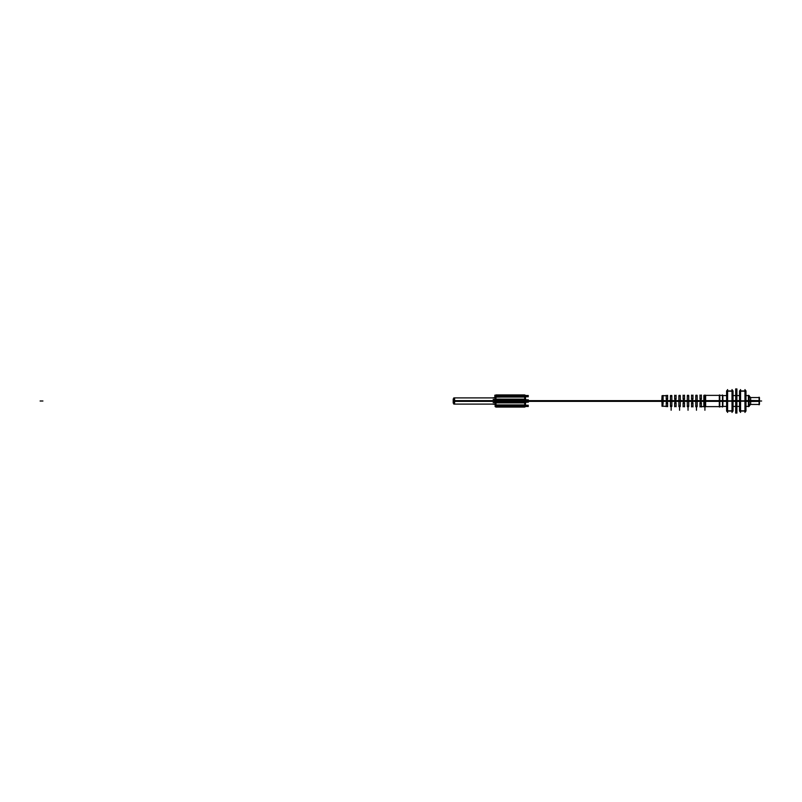 <?xml version="1.0" encoding="UTF-8"?>
<svg xmlns="http://www.w3.org/2000/svg" width="802" height="802" viewBox="0 0 802 802"><rect width="100%" height="100%" fill="white"/><g stroke="black" fill="none" stroke-linecap="round" stroke-linejoin="round"><path stroke-width="1.2" d="M684.517 403.115L683.103 403.115M525.521 401.361L662.021 401.371L662.021 395.727L662.843 395.727L662.843 406.273L666.221 406.303M670.442 405.912L671.855 405.922M678.883 405.982L680.297 406.002M687.324 406.063L688.738 406.073M695.775 406.143L697.179 406.153M667.625 403.115L666.221 403.115M676.076 403.115L674.662 403.115M692.958 403.115L691.545 403.115M701.399 403.115L699.996 403.115M662.021 402.464L662.021 396.559L661.74 401.341M697.179 395.847L695.775 395.857M688.738 395.927L687.324 395.937M680.297 395.998L678.883 396.018M671.855 396.078L670.442 396.088M666.221 398.885L667.625 398.885M674.662 398.885L676.076 398.885M683.103 398.885L684.517 398.885M691.545 398.885L692.958 398.885M699.996 398.885L701.399 398.885M704.216 406.213L705.62 406.213M705.62 395.787L704.216 395.787M759.083 404.449L750.642 404.449L750.642 397.551L748.677 395.587L748.416 406.674L748.416 400.398M495.245 395.677L495.977 396.378L495.245 395.677L525.41 395.677L524.678 396.378L525.41 395.677M495.165 397.15L495.245 397.301A0.842 0.732 180 0 0 495.125 397.672A0.842 0.732 180 0 1 495.245 397.301A0.842 0.732 180 0 0 495.125 397.672M495.125 395.406L495.125 399.406L495.977 400.439L524.678 400.439L525.521 399.376L524.678 401.561L495.977 401.561L495.125 402.624L495.125 406.594M495.125 404.328A0.842 0.732 0 0 0 495.245 404.699A0.842 0.732 0 0 1 495.125 404.328A0.842 0.732 0 0 0 495.245 404.699L495.165 404.85M525.41 406.323L524.678 405.622L525.41 406.323L495.245 406.323L495.977 405.622L495.245 406.323M496.328 399.005L495.125 399.005L495.125 397.852A0.842 0.732 180 0 1 496.328 397.19M496.328 404.81A0.842 0.732 180 0 1 495.125 404.148L495.125 402.995L496.328 402.995M525.48 404.85L525.41 404.699A0.842 0.732 180 0 0 525.521 404.328L525.521 404.328A0.842 0.732 180 0 1 525.41 404.699L525.41 404.699A0.842 0.732 180 0 0 525.521 404.328L525.521 404.328M525.521 406.594L525.521 402.594L524.678 401.561L495.977 401.561L495.977 400.439L524.678 400.439L524.678 401.561L495.977 401.561L495.245 402.624L493.16 402.624M525.521 397.672A0.842 0.732 180 0 0 525.41 397.301A0.842 0.732 180 0 1 525.521 397.672A0.842 0.732 180 0 0 525.41 397.301L525.48 397.15M745.86 411.246L745.86 390.754M745.75 390.955L744.958 389.592L744.958 395.506L745.88 396.268M745.98 391.155L739.544 391.155M739.785 390.955L740.567 389.592L740.567 395.506L739.644 396.268M739.665 411.246L739.665 390.754M745.98 401.2L739.544 401.2L739.544 390.955L745.98 390.955L745.98 401.2M745.88 396.008L744.958 395.196L744.958 401.12M745.88 405.992L744.958 406.804L744.958 400.88M745.98 411.045L739.544 411.045L739.544 400.799L745.98 400.799L745.98 411.045M739.644 405.732L740.567 406.494L740.567 412.408L739.785 411.045M739.544 410.845L745.98 410.845M745.88 405.732L744.958 406.494L744.958 412.408L745.75 411.045M739.644 406.083L740.567 406.905L740.567 395.095L739.644 395.917M736.858 413.15L736.858 388.85M736.898 400.268L735.695 400.268L735.695 412.679L736.898 412.679L736.898 400.268M736.898 389.321L736.898 401.732L735.695 401.732L735.695 389.321L736.898 389.321M735.725 413.15L735.725 388.85M732.918 411.246L732.918 390.754M732.797 390.955L732.015 389.592L732.015 395.506L732.938 396.268M733.038 391.155L726.602 391.155M726.843 390.955L727.625 389.592L727.625 395.506L726.702 396.268M726.722 411.246L726.722 390.754M733.038 401.2L726.602 401.2L726.602 390.955L733.038 390.955L733.038 401.2M732.938 396.008L732.015 395.196L732.015 401.12M732.938 405.992L732.015 406.804L732.015 400.88M733.038 411.045L726.602 411.045L726.602 400.799L733.038 400.799L733.038 411.045M726.702 405.732L727.625 406.494L727.625 412.408L726.843 411.045M726.602 410.845L733.038 410.845M732.938 405.732L732.015 406.494L732.015 412.408L732.797 411.045M726.702 406.083L727.625 406.905L727.625 395.095L726.702 395.917M683.103 402.744L683.103 406.835M683.204 403.466A0.702 0.702 0 0 1 683.815 402.403A0.702 0.702 0 0 1 684.417 403.466M684.517 402.744L684.517 406.845M667.625 406.313L662.021 406.273L662.021 400.629L705.038 400.609L705.038 406.634M662.001 396.198L662.001 405.792M662.843 406.273L663.104 402.825M525.521 400.639L661.74 400.639L662.021 403.135M663.104 403.667L663.104 400.539M663.104 401.461L663.104 395.466M662.021 401.371L705.038 401.391L705.038 395.366M671.755 406.524L670.442 406.524L671.755 406.524M680.196 406.604L678.883 406.604L680.196 406.604M688.637 406.674L687.324 406.674L688.637 406.674M697.078 406.754L695.775 406.754L697.078 406.754M719.404 406.624L705.62 406.624L719.775 406.624L719.775 400.629L703.845 400.629L703.845 406.624L699.996 406.594M719.404 394.985L719.404 407.015M719.404 395.376L705.62 395.376L719.775 395.376L719.775 401.371L703.845 401.371L703.845 395.376M705.62 395.416L705.62 406.584M704.306 406.815L705.529 406.815M704.306 395.185L705.529 395.185M704.216 395.416L704.216 406.584M719.685 394.985L719.685 407.015M722.873 400.629L719.324 400.629L719.324 406.624L722.873 406.624L722.873 400.629L726.602 400.629M722.502 394.985L722.502 407.015M722.873 395.376L722.873 401.371L719.324 401.371L719.324 395.376L722.873 395.376M748.416 395.587L745.98 395.587L749.198 395.587L749.198 401.371L745.98 401.371M739.544 401.371L736.898 401.371M735.695 401.371L733.038 401.371M726.602 401.371L722.873 401.371M750.642 404.449L748.677 406.413L749.198 406.413L749.198 400.629L745.98 400.629M739.544 400.629L736.898 400.629M735.695 400.629L733.038 400.629M750.281 404.449L759.454 404.449L759.454 400.629L749.198 400.479M759.083 397.18L759.083 404.82M750.281 397.551L759.454 397.551L759.454 401.371L749.198 401.521M748.416 395.326L748.416 401.601M697.179 395.476L697.179 406.524M695.865 395.246L697.078 395.246M695.775 395.496L695.775 406.504M688.738 395.556L688.738 406.444M687.424 395.326L688.637 395.326M687.324 395.566L687.324 406.434M680.297 395.637L680.297 406.363M678.983 395.396L680.196 395.396M678.883 395.647L678.883 406.353M671.855 395.717L671.855 406.283M670.542 395.476L671.755 395.476M670.442 395.727L670.442 406.273M666.221 395.326L666.221 399.256M667.535 398.534A0.702 0.702 0 0 1 666.923 399.596A0.702 0.702 0 0 1 666.322 398.534M667.625 395.316L667.625 399.256M674.662 395.256L674.662 399.256M675.976 398.534A0.702 0.702 0 0 1 675.364 399.596A0.702 0.702 0 0 1 674.763 398.534M676.076 395.246L676.076 399.256M683.103 395.165L683.103 399.256M684.417 398.534A0.702 0.702 0 0 1 683.815 399.596A0.702 0.702 0 0 1 683.204 398.534M684.517 395.155L684.517 399.256M691.545 395.095L691.545 399.256M692.858 398.534A0.702 0.702 0 0 1 692.256 399.596A0.702 0.702 0 0 1 691.645 398.534M692.958 395.085L692.958 399.256M699.996 395.025L699.996 399.256M701.309 398.534A0.702 0.702 0 0 1 700.697 399.596A0.702 0.702 0 0 1 700.086 398.534M701.399 395.015L701.399 399.256M525.521 395.406L525.521 399.406L524.678 400.439L525.42 402.594L524.678 401.561M525.521 400.188L525.521 401.812M496.268 395.175A0.842 0.732 180 0 0 495.676 395.175M496.328 402.504L496.328 401.922M496.328 400.078L496.328 399.496M496.328 406.624L496.328 406.624A0.842 0.732 180 0 1 495.355 406.454A0.842 0.732 180 0 0 496.328 406.614M496.268 406.825A0.842 0.732 180 0 1 495.676 406.825M495.125 400.188L495.125 401.812M495.125 401.371L453.802 401.371L453.802 397.902L495.937 397.902M495.125 400.629L453.802 400.629L453.802 404.098L495.937 404.098M453.25 401.241L453.802 401.511M453.2 400.579L453.802 400.288M453.2 398.945L453.2 403.055M495.395 406.153L525.25 406.153M524.318 406.514L496.328 406.514L524.318 406.524M528.338 406.474L525.521 406.474M525.25 406.825L495.395 406.825M495.395 406.624L525.25 406.624M524.318 404.81A0.842 0.732 0 0 0 525.521 404.148M524.378 406.825A0.842 0.732 0 0 0 524.979 406.825M495.395 406.343L495.395 405.411L525.25 405.411L525.25 406.343M524.318 405.311L496.328 405.311L524.318 405.321M495.395 404.93L525.25 404.93M528.338 405.271L525.521 405.271M495.395 405.12L495.395 402.504L525.25 402.504L525.25 405.12M525.25 402.875L495.395 402.875M495.395 401.551L525.25 401.561M494.834 401.812L494.834 402.594M525.821 401.812L525.821 402.594M524.318 399.005L525.521 399.005M524.318 402.995L525.521 402.995M525.25 400.078L525.25 401.922L495.395 401.922L495.395 400.078L525.25 400.078M525.25 400.449L495.395 400.449M495.395 399.125L525.25 399.155M495.395 396.88L495.395 399.496L525.25 399.496L525.25 396.88M525.25 397.07L495.395 397.07M495.395 395.657L495.395 396.589L525.25 396.589L525.25 395.657M525.25 395.847L495.395 395.847M496.328 395.486L524.318 395.486L496.328 395.476M495.395 395.376L525.25 395.376M495.395 395.175L525.25 395.175M524.378 395.175A0.842 0.732 0 0 1 524.979 395.175M524.318 397.19A0.842 0.732 0 0 1 525.521 397.852M494.834 395.175L528.338 395.526L494.834 395.947L494.834 395.175M494.834 396.378L528.338 396.729L494.834 397.15L494.834 396.378M496.328 396.679L524.318 396.679L496.328 396.679M494.834 399.406L494.834 400.188M525.821 399.406L525.821 400.188M666.221 402.744L666.221 406.674M666.322 403.466A0.702 0.702 0 0 1 666.923 402.403A0.702 0.702 0 0 1 667.535 403.466M667.625 402.744L667.625 406.684M674.763 403.466A0.702 0.702 0 0 1 675.364 402.403A0.702 0.702 0 0 1 675.976 403.466M676.076 402.744L676.076 406.754M674.662 402.744L674.662 406.744M691.645 403.466A0.702 0.702 0 0 1 692.256 402.403A0.702 0.702 0 0 1 692.858 403.466M692.958 402.744L692.958 406.915M691.545 402.744L691.545 406.905M700.086 403.466A0.702 0.702 0 0 1 700.697 402.403A0.702 0.702 0 0 1 701.309 403.466M701.399 402.744L701.399 406.985M699.996 402.744L699.996 406.975M739.665 396.078L740.547 391.155L739.665 396.078L740.547 401L744.958 401L745.86 405.922L744.978 410.845L745.86 405.922L744.978 401L745.86 396.078L744.978 401L740.567 401L739.665 396.078M744.978 391.155L745.86 396.078L744.978 391.155M740.547 410.845L739.665 405.922L740.547 401L739.665 405.922L740.547 410.845M736.858 401L735.725 401L736.858 401M736.898 401L739.544 401L736.898 401M726.722 396.078L727.604 391.155L726.722 396.078L727.604 401L732.015 401L732.918 405.922L732.036 410.845L732.918 405.922L732.036 401L732.918 396.078L732.036 401L727.625 401L726.722 396.078M732.036 391.155L732.918 396.078L732.036 391.155M727.604 410.845L726.722 405.922L727.604 401L726.722 405.922L727.604 410.845M662.843 401L662.843 399.246M670.442 401L663.104 401L670.442 401M678.883 401L671.855 401L678.883 401M687.324 401L680.297 401L687.324 401M695.775 401L688.738 401L695.775 401M704.216 401L697.179 401L704.216 401M662.001 403.125L662.001 401L705.038 401L525.521 401L662.021 401L662.001 402.804M705.62 401L719.404 401L705.62 401M719.685 401L722.502 401L719.685 401M722.873 401L726.602 401L722.873 401M733.038 401L735.695 401L733.038 401M745.98 401L748.416 401L745.98 401M750.642 401.371L759.083 401L750.642 401M748.677 400.419L748.677 401M495.977 399.005L495.977 394.935L495.125 395.777M496.328 406.985L495.125 406.223L495.977 407.065L495.977 402.995M495.125 404.148L495.125 402.995M495.125 399.005L495.125 397.852M454.604 401.561L454.604 401L454.604 401.561L454.604 401L495.125 401L454.604 401L454.604 397.902L495.125 397.902M453.802 400.9L453.2 400.94L453.802 400.9M524.678 402.995L524.678 404.88M495.977 404.93L524.678 404.93M495.977 402.865L524.678 402.865M495.075 399.376L495.977 400.439L524.678 400.439M495.977 399.135L524.678 399.135M495.977 397.07L524.678 397.07M524.678 395.125L525.521 395.777M524.678 397.12L524.678 399.005M40.1 401L42.917 401L40.1 401M671.144 410.243L671.144 407.426L671.144 410.243M679.585 410.243L679.585 407.426L679.585 410.243M688.036 410.243L688.036 407.426L688.036 410.243M696.477 410.243L696.477 407.426L696.477 410.243M704.918 410.243L704.918 407.426L704.918 410.243M761.619 401L759.454 401L761.619 401M525.521 401L662.021 401L525.521 401M495.075 397.752L493.16 397.752M495.075 402.624L495.977 400.439L495.245 399.376L493.16 399.376M495.395 397.12A0.842 0.732 180 0 0 495.125 397.662A0.842 0.732 180 0 1 495.395 397.12M495.395 402.614L525.25 402.624L495.395 402.624M495.075 404.248L493.16 404.248M525.3 406.454A0.842 0.732 180 0 1 524.318 406.624A0.842 0.732 180 0 0 525.3 406.454M525.44 402.624L524.318 402.624L525.44 402.624M525.521 402.203L528.338 402.203M494.834 402.203L525.821 402.203L494.834 402.203M495.395 399.376L525.25 399.376L495.395 399.376M525.521 395.526L528.338 395.526M525.44 397.972A0.842 0.732 180 0 0 525.25 397.13A0.842 0.732 180 0 1 525.44 397.972M525.521 396.729L528.338 396.729M525.521 399.797L528.338 399.797M494.834 399.797L525.821 399.797L494.834 399.797M454.604 401L454.604 404.098L453.2 402.684L453.802 403.837M524.678 405.622L524.678 406.153L495.977 406.153L495.977 405.622M495.977 396.378L495.977 395.847L524.678 395.847L524.678 396.378M495.977 397.12L495.977 395.125M495.977 406.875L495.977 404.88M495.977 401.561L495.977 400.439M524.678 406.153L495.977 406.153M524.678 406.875L525.521 406.223M495.977 395.847L524.678 395.847M735.725 412.679L736.858 412.679M736.858 389.321L735.725 389.321M704.216 406.624L701.399 406.604M676.076 406.393L674.662 406.373M684.517 406.464L683.103 406.454M692.958 406.534L691.545 406.524M699.996 395.406L701.399 395.396M662.843 395.727L666.221 395.697M667.625 395.687L663.104 395.717M676.076 395.607L674.662 395.627M684.517 395.536L683.103 395.546M692.958 395.466L691.545 395.476M722.502 406.624L719.685 406.624M719.685 395.376L722.502 395.376M722.873 395.587L726.602 395.587L722.873 395.587M733.038 395.587L735.695 395.587L733.038 395.587M736.898 395.587L739.544 395.587L736.898 395.587M748.416 406.413L745.98 406.413L748.416 406.413M739.544 406.413L736.898 406.413L739.544 406.413M735.695 406.413L733.038 406.413L735.695 406.413M726.602 406.413L722.873 406.413L726.602 406.413M749.198 396.108L750.642 397.551L759.083 397.551M495.125 404.098L454.604 404.098M454.604 397.902L453.2 399.316L453.802 398.163M495.977 407.065L524.678 407.065M495.977 394.935L524.678 394.935M745.88 391.186L744.958 389.592L745.88 391.186M739.644 391.186L740.567 389.592L739.644 391.186M739.644 410.814L740.567 412.408L739.644 410.814M745.88 410.814L744.958 412.408L745.88 410.814M732.938 391.186L732.015 389.592L732.938 391.186M726.702 391.186L727.625 389.592L726.702 391.186M726.702 410.814L727.625 412.408L726.702 410.814M732.938 410.814L732.015 412.408L732.938 410.814M750.903 404.188L749.198 405.892"/></g></svg>
